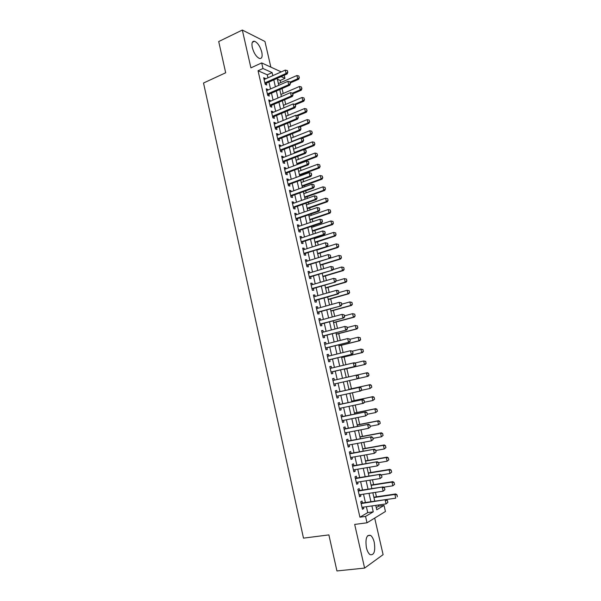 <?xml version="1.0" encoding="UTF-8"?>
<svg xmlns="http://www.w3.org/2000/svg" width="601" height="601" viewBox="0 0 601 601"><rect width="100%" height="100%" fill="white"/><g stroke="black" fill="none" stroke-linecap="round" stroke-linejoin="round"><path stroke-width="0.9" d="M374.258 542.35C373.394 538.827 372.139 536.49 370.479 535.348C366.565 534.642 365.205 538.751 366.4 547.676C367.264 551.2 368.518 553.536 370.163 554.685C374.13 555.354 375.497 551.245 374.258 542.35M261.788 52.137C260.158 46.427 257.754 42.799 254.584 41.251C252.225 40.921 251.458 43.032 252.3 47.577C253.945 53.309 256.334 56.937 259.482 58.477C261.878 58.815 262.652 56.704 261.788 52.137M376.256 507.582L378.615 506.2L384.031 505.433L385.436 511.496L367.016 522.795L365.558 516.417L373.266 511.834L371.906 505.922M270.848 67.124L264.943 41.484L242.323 30.05L218.711 41.544L225.683 72.774L203.521 83.021L303.49 538.135L328.882 534.898L336.936 570.95L364.604 568.088L383.107 554.64L374.693 518.085M284.228 75.245L284.957 78.37L281.088 76.635M280.682 82.622L280.179 80.474L284.957 78.37M378.615 506.2L378.337 505.005M376.444 496.809L375.415 492.362M373.627 484.639L372.5 479.763M370.825 472.506L369.6 467.21M368.03 460.419L366.708 454.694M365.243 448.376L363.823 442.231M362.471 436.371L360.953 429.805M359.706 424.404L358.091 417.432M356.949 412.481L355.236 405.097M354.199 400.597L352.396 392.806M351.457 388.749L349.564 380.553M348.715 376.887L346.822 368.706M345.898 364.694L344.11 356.971M343.088 352.547L341.406 345.274M340.286 340.436L338.709 333.615M337.499 328.371L336.027 322.001M334.719 316.344L333.352 310.416M331.947 304.361L330.678 298.877M329.19 292.424L328.018 287.376M326.433 280.524L325.366 275.912M323.691 268.662L322.729 264.485M320.964 256.845L320.093 253.096M318.237 245.065L317.471 241.745M316.592 237.943L316.434 237.267M315.525 233.331L314.856 230.431M313.97 226.615L313.737 225.585M312.82 221.634L312.25 219.155M311.363 215.316L311.048 213.956M310.124 209.974L309.65 207.916M308.756 204.062L308.366 202.357M307.442 198.36L307.058 196.715M306.164 192.838L305.691 190.802M304.76 186.783L304.482 185.551M303.573 181.652L303.032 179.286M302.093 175.244L301.905 174.425M300.996 170.504L300.372 167.807M299.433 163.742L299.343 163.329M298.427 159.393L297.728 156.365M295.872 148.319L295.091 144.961M293.318 137.276L292.469 133.602M290.771 126.278L289.847 122.273M288.24 115.309L287.24 110.99M285.708 104.379L284.641 99.743M283.191 93.486L282.042 88.527M362.471 502.999L362.027 501.054L360.728 501.767L362.448 509.295L363.748 508.551L363.425 507.131M359.616 490.521L359.173 488.59L357.865 489.259L359.578 496.764L360.885 496.058L360.555 494.6M356.769 478.088L356.333 476.172L355.011 476.803L356.724 484.271L358.038 483.617L357.693 482.122M353.929 465.7L353.493 463.799L352.171 464.385L353.876 471.83L355.199 471.214L354.845 469.682M351.104 453.357L350.668 451.464L349.339 452.012L351.037 459.427L352.366 458.856L352.006 457.286M348.287 441.051L347.859 439.173L346.514 439.677L348.212 447.076L349.542 446.543L349.173 444.928M345.477 428.791L345.049 426.928L343.704 427.394L345.395 434.763L346.732 434.275L346.356 432.615M342.683 416.576L342.254 414.728L340.902 415.148L342.585 422.488L343.93 422.045L343.547 420.354M339.888 404.398L339.467 402.565L338.108 402.948L339.783 410.265L341.143 409.859L340.744 408.124M337.108 392.265L336.695 390.447L335.328 390.785L336.996 398.08L338.355 397.712L337.957 395.946M334.344 380.17L333.931 378.367L332.556 378.668L334.216 385.932L335.591 385.609L335.17 383.806M331.572 368.082L331.174 366.332L329.791 366.595L331.451 373.83L332.826 373.552L332.413 371.734M328.815 356.04L328.424 354.335L327.042 354.56L328.687 361.772L330.069 361.532L329.656 359.714M326.065 344.042L325.689 342.382L324.292 342.562L325.937 349.752L327.327 349.549L326.914 347.739M323.323 332.075L322.955 330.475L321.558 330.61L323.195 337.777L324.593 337.612L324.179 335.801M320.596 320.16L320.243 318.598L318.83 318.703L320.468 325.847L321.873 325.719L321.452 323.901M317.876 308.283L317.531 306.773L316.118 306.833L317.749 313.947L319.154 313.865L318.74 312.047M315.164 296.443L314.826 294.978L313.406 295.001L315.037 302.1L316.449 302.048L316.036 300.23M312.46 284.641L312.137 283.229L310.709 283.214L312.332 290.283L313.752 290.275L313.339 288.457M309.77 272.884L309.455 271.517L308.028 271.464L309.635 278.511L311.063 278.541L310.649 276.723M307.088 261.172L306.78 259.85L305.346 259.76L306.953 266.776L308.388 266.844L307.967 265.026M304.414 249.49L304.121 248.221L302.671 248.093L304.279 255.087L305.714 255.192L305.3 253.374M301.747 237.853L301.462 236.629L300.012 236.463L301.612 243.435L303.054 243.578L302.641 241.76M299.088 226.254L298.817 225.075L297.36 224.872L298.952 231.821L300.402 232.001L299.989 230.183M296.443 214.7L296.18 213.558L294.715 213.325L296.301 220.244L297.758 220.462L297.345 218.644M293.799 203.176L293.551 202.086L292.086 201.808L293.664 208.712L295.129 208.968L294.708 207.142M291.169 191.696L290.929 190.645L289.457 190.337L291.034 197.218L292.507 197.504L292.086 195.686M288.555 180.255L288.322 179.248L286.842 178.903L288.412 185.762L289.885 186.085L289.472 184.259M285.941 168.851L285.723 167.889L284.235 167.506L285.798 174.343L287.278 174.703L286.865 172.878M283.334 157.485L283.124 156.568L281.636 156.155L283.191 162.961L284.679 163.359L284.265 161.534M280.742 146.156L280.539 145.284L279.044 144.833L280.599 151.617L282.094 152.053L281.674 150.227M278.158 134.864L277.97 134.038L276.46 133.55L278.015 140.318L279.51 140.784L279.089 138.959M275.581 123.611L275.401 122.829L273.891 122.303L275.431 129.05L276.941 129.553L276.52 127.728M273.012 112.402L272.839 111.658L271.329 111.102L272.862 117.819L274.372 118.352L273.958 116.534M270.45 101.223L270.292 100.525L268.767 99.931L270.3 106.625L271.817 107.196L271.404 105.37M267.896 90.082L267.745 89.421L266.22 88.798L267.753 95.476L269.271 96.077L268.857 94.252M280.179 80.474L277.384 79.242M267.956 77.822L267.265 74.794L258.047 70.745L359.931 517.183L367.729 512.6L366.377 506.711M365.423 502.571L363.5 494.157M362.561 490.07L360.63 481.649M359.699 477.615L357.768 469.186M356.851 465.204L354.921 456.768M354.012 452.831L352.081 444.394M351.187 440.51L349.249 432.059M348.37 428.228L346.424 419.768M345.56 415.99L343.614 407.523M342.758 403.789L340.82 395.323M339.971 391.634L338.025 383.16M337.191 379.516L335.253 371.072M334.411 367.414L332.488 359.03M331.647 355.349L329.739 347.032M328.882 343.329L326.989 335.073M326.133 331.346L324.255 323.158M323.398 319.401L321.527 311.28M320.664 307.502L318.815 299.441M317.944 295.647L316.111 287.646M315.232 283.83L313.414 275.889M312.528 272.05L310.725 264.177M309.838 260.316L308.043 252.503M307.149 248.619L305.376 240.866M304.474 236.959L302.709 229.266M301.807 225.337L300.057 217.712M299.155 213.761L297.42 206.196M296.503 202.221L294.783 194.716M293.866 190.72L292.161 183.275M291.237 179.263L289.539 171.871M288.615 167.837L286.932 160.512M286.001 156.455L284.333 149.183M283.402 145.104L281.741 137.892M280.802 133.798L279.165 126.646M278.218 122.529L276.588 115.43M275.641 111.298L274.026 104.258M273.072 100.097L271.472 93.117M270.51 88.94L268.925 82.014M265.357 78.979L265.214 78.363L263.681 77.702L265.206 84.358L266.731 84.996L266.318 83.171M367.016 522.795L354.68 524.425L364.604 568.088M359.931 517.183L365.558 516.417M258.047 70.745L262.968 68.514L261.683 62.925L281.253 71.895M242.323 30.05L250.917 67.853L261.683 62.925M375.745 505.373L376.759 509.753L384.031 505.433M277.181 78.363L278.789 85.327M279.758 89.519L281.373 96.536M282.342 100.72L283.972 107.789M284.934 111.951L286.579 119.081M287.533 123.22L289.194 130.409M290.148 134.526L291.816 141.776M292.762 145.878L294.452 153.187L314.195 145.54L313.204 145.217L312.415 141.866L293.536 149.228M295.392 157.259L297.089 164.629M298.028 168.686L299.741 176.108M300.673 180.15L302.401 187.632M303.332 191.651L305.075 199.194M305.992 203.191L307.75 210.793M308.666 214.767L310.439 222.438M311.348 226.389L313.136 234.112M314.038 238.041L315.841 245.832M316.742 249.746L318.553 257.596M319.447 261.48L321.28 269.398M322.166 273.26L324.007 281.238M324.893 285.077L326.756 293.123M327.635 296.939L329.506 305.045M330.385 308.839L332.27 317.005M333.134 320.784L335.035 329.017M335.906 332.766L337.822 341.06M338.679 344.786L340.609 353.155M341.466 356.851L343.411 365.28M344.26 368.961L346.221 377.458M347.062 381.117L349.031 389.643M349.887 393.347L351.855 401.866M352.719 405.622L354.688 414.134M355.567 417.935L357.527 426.44M358.414 430.293L360.382 438.79M361.284 442.697L363.237 451.186M364.153 455.145L366.114 463.626M367.038 467.638L368.991 476.112M369.931 480.169L371.884 488.636M372.83 492.752L374.784 501.204L395.751 498.161L394.88 494.45L373.942 497.538M272.824 75.651L272.125 72.623L262.968 68.514M370.945 501.767L369.006 493.331M368.06 489.222L366.114 480.777M365.183 476.728L363.237 468.269M362.313 464.272L360.367 455.813M359.458 451.862L357.505 443.395M356.611 439.496L354.658 431.022M353.771 427.176L351.818 418.687M350.946 414.893L348.986 406.404M348.122 402.655L346.168 394.158M345.32 390.462L343.359 381.958M342.517 378.307L340.564 369.825M339.723 366.159L337.785 357.745M336.936 354.049L335.012 345.71M334.156 341.992L332.248 333.713M331.384 329.972L329.498 321.753M328.627 317.989L326.749 309.838M325.877 306.052L324.014 297.968M323.143 294.152L321.295 286.129M320.408 282.297L318.575 274.341M317.689 270.488L315.871 262.584M314.977 258.708L313.174 250.872M312.28 246.973L310.484 239.198M309.583 235.284L307.81 227.569M306.901 223.625L305.135 215.977M304.226 212.01L302.476 204.423M301.559 200.434L299.824 192.906M298.9 188.902L297.179 181.427M296.255 177.4L294.55 169.993M293.619 165.944L291.921 158.596M290.989 154.525L289.306 147.23M288.367 143.143L286.7 135.909M285.753 131.799L284.1 124.625M283.154 120.493L281.508 113.379M280.554 109.224L278.932 102.17M277.97 98.001L276.355 90.999M275.393 86.807L273.793 79.858M267.265 74.794L272.125 72.623M367.729 512.6L373.266 511.834M263.959 78.919L265.214 78.363M266.491 89.977L267.745 89.421M269.03 101.066L270.292 100.525M271.577 112.192L272.839 111.658M274.131 123.355L275.401 122.829M276.693 134.549L277.97 134.038M279.262 145.788L280.539 145.284M281.846 157.064L283.124 156.568M284.431 168.378L285.723 167.889M287.03 179.729L288.322 179.248M289.637 191.118L290.929 190.645M292.251 202.545L293.551 202.086M294.873 214.009L296.18 213.558M297.51 225.518L298.817 225.075M300.147 237.057L301.462 236.629M302.799 248.641L304.121 248.221M305.458 260.263L306.78 259.85M308.125 271.922L309.455 271.517M310.807 283.619L312.137 283.229M313.489 295.361L314.826 294.978M316.186 307.141L317.531 306.773M318.891 318.966L320.243 318.598M321.61 330.828L322.955 330.475M324.33 342.728L325.689 342.382M327.064 354.673L328.424 354.335M329.806 366.655L331.174 366.332M332.556 378.683L333.931 378.367M334.216 385.917L335.591 385.609M336.981 398.012L338.355 397.712M339.76 410.145L341.143 409.859M342.547 422.323L343.93 422.045M345.342 434.538L346.732 434.275M348.144 446.798L349.542 446.543M350.961 459.104L352.366 458.856M353.786 471.447L355.199 471.214M356.626 483.843L358.038 483.617M359.466 496.276L360.885 496.058M362.32 508.754L363.748 508.551M265.079 83.772L287.143 73.961L286.076 73.465L264.861 82.863M287.24 70.565L287.811 72.33L287.421 70.648L285.295 70.099L264.102 79.535M287.631 72.248L286.076 73.465L285.295 70.099M287.143 73.961L287.811 72.33M290.275 82.923L298.682 79.264L297.668 78.799L296.902 75.516L278.391 83.622M299.351 77.687L298.802 75.966L299.351 77.687L298.682 79.264M290.08 82.104L297.668 78.799L299.185 77.612M296.902 75.516L298.802 75.966M267.61 94.853L289.75 85.184L288.69 84.718L267.407 93.966M289.855 81.811L290.426 83.577L290.035 81.886L287.902 81.338L266.641 90.631M290.245 83.501L288.69 84.718L287.902 81.338M289.75 85.184L290.426 83.577M270.149 105.964L292.371 96.453L291.312 96.01L269.954 105.107M292.477 93.087L293.048 94.86L292.657 93.163L290.523 92.614L269.188 101.764M292.875 94.785L291.312 96.01L290.523 92.614M292.371 96.453L293.048 94.86M272.704 117.112L295.001 107.752L293.942 107.339L272.516 116.286M295.114 104.409L295.684 106.174L295.286 104.476L293.153 103.935L271.742 112.928M295.504 106.107L293.942 107.339L293.153 103.935M295.001 107.752L295.684 106.174M275.266 128.298L297.63 119.088L296.586 118.705L275.078 127.51M297.75 115.76L298.321 117.533L297.931 115.828L295.79 115.287L274.311 124.137M298.149 117.465L296.586 118.705L295.79 115.287M297.63 119.088L298.321 117.533M292.807 93.824L301.244 90.225L300.237 89.782L299.463 86.484L280.9 94.47M301.92 88.663L301.371 86.942L301.92 88.663L301.244 90.225M292.492 93.095L300.237 89.782L301.755 88.587M299.463 86.484L301.371 86.942M295.354 104.762L303.821 101.216L302.814 100.795L302.04 97.482L283.409 105.348M304.497 99.668L303.948 97.94L304.497 99.668L303.821 101.216M294.535 104.266L302.814 100.795L304.331 99.601M302.04 97.482L303.948 97.94M297.795 115.775L306.397 112.237L305.398 111.846L304.617 108.526L285.926 116.263M307.088 110.712L306.533 108.984L307.088 110.712L306.397 112.237M296.571 115.475L305.398 111.846L306.916 110.644M304.617 108.526L306.533 108.984M299.794 127.006L308.989 123.303L307.99 122.935L307.209 119.607L288.457 127.217M309.68 121.793L309.124 120.065L309.68 121.793L308.989 123.303M298.599 126.721L307.99 122.935L309.515 121.733M307.209 119.607L309.124 120.065M277.835 139.522L300.282 130.47L299.23 130.109L277.654 138.763M300.402 127.157L300.973 128.93L300.575 127.217L298.434 126.683L276.881 135.383M300.8 128.869L299.23 130.109L298.434 126.683M300.282 130.47L300.973 128.93M301.777 138.275L311.588 134.406L310.589 134.061L309.808 130.718L290.989 138.2M312.287 132.911L311.731 131.183L312.287 132.911L311.588 134.406M291.755 141.505L310.589 134.061L312.122 132.851M309.808 130.718L311.731 131.183M280.412 150.783L302.934 141.889L301.89 141.551L280.239 150.055M303.062 138.591L303.633 140.364L303.235 138.643L301.093 138.11L279.465 146.659M303.46 140.303L301.89 141.551L301.093 138.11M302.934 141.889L303.633 140.364M314.894 144.06L314.338 142.332L314.894 144.06L314.195 145.54M294.302 152.541L313.204 145.217L314.729 144.007M312.415 141.866L314.338 142.332M282.996 162.082L305.593 153.345L304.557 153.03L282.831 161.384M305.729 150.062L306.307 151.835L305.901 150.115L303.76 149.581L282.057 157.98M306.134 151.783L304.557 153.03L303.76 149.581M305.593 153.345L306.307 151.835M296.999 164.216L316.81 156.718L315.818 156.418L315.037 153.052L296.09 160.287M317.516 155.253L316.96 153.518L317.516 155.253L316.81 156.718M296.856 163.607L315.818 156.418L317.351 155.201M315.037 153.052L316.96 153.518M285.588 173.419L308.268 164.839L307.239 164.554L285.437 172.75M308.411 161.571L308.982 163.352L308.583 161.624L306.435 161.091L284.656 169.339M308.809 163.299L307.239 164.554L306.435 161.091M308.268 164.839L308.982 163.352M299.553 175.297L319.431 167.927L318.447 167.656L317.659 164.283L298.652 171.383M320.145 166.477L319.589 164.749L320.145 166.477L319.431 167.927M299.418 174.718L318.447 167.656L319.98 166.432M317.659 164.283L319.589 164.749M288.187 184.785L310.95 176.371L309.921 176.116L288.044 184.154M311.093 173.126L311.671 174.899L311.265 173.163L309.117 172.645L287.263 180.728M311.498 174.861L309.921 176.116L309.117 172.645M310.95 176.371L311.671 174.899M302.123 186.408L322.061 179.173L321.084 178.925L320.295 175.545L301.221 182.516M322.782 177.746L322.226 176.01L322.782 177.746L322.061 179.173M301.995 185.859L321.084 178.925L322.624 177.701M320.295 175.545L322.226 176.01M290.801 196.204L313.639 187.948L312.618 187.715L290.666 195.603M313.79 184.71L314.195 186.453L313.962 184.755L311.806 184.229L313.962 184.755M289.877 192.162L311.806 184.229L312.618 187.715L314.195 186.453M313.639 187.948L314.368 186.49M304.692 197.556L324.705 190.457L323.729 190.239L322.94 186.843L303.798 193.68M324.871 187.309L322.94 186.843L325.036 187.347L325.426 189.045L325.036 187.347M304.572 197.038L323.729 190.239L325.269 189.007M325.426 189.045L324.705 190.457M293.423 207.653L316.344 199.562L315.322 199.352L293.288 207.09M316.494 196.339L317.073 198.127L316.667 196.377L314.511 195.858L316.667 196.377M292.499 203.634L314.511 195.858L315.322 199.352L316.9 198.09M316.344 199.562L317.073 198.127M307.276 208.742L327.357 201.786L326.388 201.59L325.592 198.18L306.382 204.888M327.522 198.653L325.592 198.18L327.688 198.683L328.086 200.388L327.688 198.683M307.164 208.254L326.388 201.59L327.928 200.351M328.086 200.388L327.357 201.786M296.053 219.14L319.048 211.214L318.034 211.034L295.925 218.606M319.214 208.014L319.619 209.764L319.379 208.044L317.223 207.525L319.379 208.044M295.136 215.15L317.223 207.525L318.034 211.034L319.619 209.764M319.048 211.214L319.785 209.794M309.868 219.966L330.009 213.145L329.048 212.972L328.251 209.554L308.982 216.127M330.189 210.027L328.251 209.554L330.347 210.057L330.588 211.732L330.347 210.057M309.763 219.508L329.048 212.972L330.588 211.732M330.753 211.762L330.009 213.145M298.689 230.671L321.768 222.903L320.761 222.753L298.577 230.168M321.933 219.718L322.346 221.484L322.106 219.748L319.942 219.237L322.106 219.748M297.78 226.697L319.942 219.237L320.761 222.753L322.346 221.484M321.768 222.903L322.512 221.506M301.341 242.241L324.495 234.638L323.488 234.518L301.229 241.767M324.668 231.468L325.246 233.256L324.833 231.49L322.669 230.979L324.833 231.49M300.432 238.289L322.669 230.979L323.488 234.518L325.081 233.233M324.495 234.638L325.246 233.256M303.993 253.847L327.229 246.41L303.896 253.412M327.41 243.262L327.988 245.05L327.575 243.277L325.411 242.774L327.575 243.277M303.092 249.911L325.411 242.774L326.23 246.32L327.823 245.035M327.229 246.41L327.988 245.05M306.66 265.492L329.979 258.227L306.563 265.094M330.159 255.094L330.745 256.882L330.325 255.102L328.161 254.599L330.325 255.102M305.759 261.585L328.161 254.599L328.987 258.16L330.573 256.867M329.979 258.227L330.745 256.882M309.335 277.174L332.736 270.082L309.245 276.813M332.924 266.964L333.337 268.745L333.089 266.972L330.918 266.468L333.089 266.972M308.441 273.29L330.918 266.468L331.744 270.044L333.337 268.745M332.736 270.082L333.502 268.752M312.017 288.901L335.501 281.982L311.934 288.57M335.696 278.879L336.109 280.667L335.861 278.879L333.683 278.383L335.861 278.879M311.13 285.039L333.683 278.383L334.517 281.967L336.109 280.667M335.501 281.982L336.275 280.667M338.896 292.627L338.476 290.831L338.896 292.627L337.296 293.934L338.273 293.912L314.706 300.673M313.827 296.826L336.462 290.336L337.296 293.934L314.639 300.372M338.476 290.831L336.462 290.336L337.439 290.328L338.641 290.831M338.273 293.912L339.054 292.627M317.411 312.475L341.06 305.894L317.351 312.212M341.263 302.829L341.849 304.624L341.428 302.821L339.249 302.333L341.428 302.821M316.532 308.651L339.249 302.333L340.083 305.939L341.684 304.632M341.06 305.894L341.849 304.624M320.123 324.322L343.855 317.914L320.07 324.089M344.065 314.864L344.486 316.674L344.23 314.856L342.044 314.368L344.23 314.856M319.251 320.521L342.044 314.368L342.886 317.989L344.486 316.674M343.855 317.914L344.651 316.667M322.842 336.207L346.657 329.979L322.797 336.012M346.875 326.944L347.295 328.762L347.04 326.929L344.846 326.448L347.04 326.929M321.978 332.436L344.846 326.448L345.695 330.077L347.295 328.762M346.657 329.979L347.461 328.747M325.569 348.137L349.474 342.082L325.532 347.979M349.699 339.069L350.278 340.872L349.857 339.047L347.663 338.566L349.857 339.047M324.713 344.381L347.663 338.566L348.512 342.209L350.12 340.887M349.474 342.082L350.278 340.872M328.311 360.104L352.299 354.229L328.281 359.984M352.524 351.232L352.952 353.065L352.682 351.209L350.488 350.729L352.682 351.209M327.455 356.378L350.488 350.729L351.345 354.387L352.952 353.065M352.299 354.229L353.11 353.035M331.061 372.109L355.131 366.415L331.038 372.027M355.364 363.44L355.792 365.273L355.522 363.41L353.328 362.936L354.282 362.756L355.522 363.41M330.204 368.405L353.328 362.936L354.177 366.61L355.792 365.273M355.131 366.415L355.95 365.243M358.797 377.496L358.219 375.693L358.797 377.496L357.978 378.645L333.803 384.114M332.969 380.486L357.122 374.971L358.369 375.655M358.647 377.533L357.032 378.87L356.175 375.189L358.219 375.693M361.659 389.794L361.073 387.983L361.659 389.794L360.825 390.92L336.575 396.247M335.741 392.603L359.969 387.239L361.231 387.945M335.726 392.513L359.969 387.239M361.501 389.831L359.886 391.176L359.03 387.48L361.073 387.983M364.529 402.129L364.101 400.274L364.529 402.129L363.695 403.241L339.362 408.417M338.528 404.758L362.831 399.545L364.101 400.274M338.498 404.631L362.831 399.545M364.379 402.174L362.756 403.519L361.892 399.815L363.943 400.319M367.414 414.51L366.978 412.654L367.414 414.51L365.633 415.915L342.157 420.632M341.315 416.959L365.701 411.888L366.978 412.654M341.278 416.801L365.701 411.888M367.256 414.562L365.633 415.915L364.769 412.188L366.828 412.699M370.299 426.935L369.87 425.072L370.299 426.935L368.526 428.348L344.959 432.885M344.118 429.204L368.586 424.283L369.87 425.072M344.072 429.009L368.586 424.283M370.148 426.995L368.526 428.348L367.654 424.614L369.713 425.125M373.206 439.406L372.77 437.536L373.206 439.406L371.426 440.833L347.776 445.183M346.935 441.495L371.478 436.717L372.77 437.536M346.875 441.254L371.478 436.717M373.048 439.466L371.426 440.833L370.554 437.085L372.612 437.596M376.113 451.922L375.678 450.044L376.113 451.922L374.333 453.357L350.601 457.526M349.752 453.823L374.378 449.202L375.678 450.044M349.692 453.545L374.378 449.202M375.963 451.99L374.333 453.357L373.461 449.593L375.527 450.104M379.036 464.483L378.6 462.59L379.036 464.483L377.255 465.925L353.433 469.914M352.584 466.196L377.285 461.726L378.6 462.59M352.517 465.88L377.285 461.726M378.885 464.55L377.255 465.925L376.376 462.146L378.45 462.665M381.966 477.081L381.53 475.188L381.966 477.081L380.185 478.539L356.28 482.348M355.424 478.614L380.208 474.294L381.53 475.188M355.349 478.261L380.208 474.294M381.815 477.164L380.185 478.539L379.306 474.752L381.38 475.263M384.91 489.732L384.467 487.832L384.91 489.732L383.13 491.197L359.135 494.818M358.279 491.07L383.145 486.908L384.467 487.832M358.188 490.679L383.145 486.908M384.76 489.815L383.13 491.197L382.244 487.396L384.317 487.914M387.863 502.428L387.42 500.52L387.863 502.428L386.075 503.901L361.997 507.334M361.141 503.578L386.082 499.566L387.42 500.52M361.043 503.142L386.082 499.566M387.713 502.511L386.075 503.901L385.188 500.085L387.269 500.603M312.467 231.22L332.684 224.541L331.722 224.398L330.918 220.965L311.581 227.411M332.864 221.438L330.918 220.965L333.022 221.469L333.262 223.159L333.022 221.469M312.37 230.799L331.722 224.398L333.262 223.159M333.427 223.181L332.684 224.541M315.074 242.519L335.358 235.983L334.404 235.862L333.6 232.422L314.195 238.725M335.546 232.895L333.6 232.422L335.704 232.918L335.944 234.615L335.704 232.918M314.984 242.128L334.404 235.862L335.944 234.615M336.109 234.638L335.358 235.983M317.689 253.855L338.04 247.454L337.093 247.364L336.282 243.908L316.817 250.084M338.235 244.382L336.282 243.908L338.393 244.404L338.641 246.109L338.393 244.404M317.606 253.494L337.093 247.364L338.641 246.109M338.799 246.125L338.04 247.454M320.31 265.221L340.737 258.971L339.79 258.903L338.979 255.44L329.987 258.22M340.932 255.913L338.979 255.44L341.09 255.928L341.338 257.649L341.09 255.928M320.235 264.898L339.79 258.903L341.338 257.649M341.496 257.656L340.737 258.971M322.947 276.633L343.441 270.525L342.502 270.48L341.684 267.002L333.007 269.616M343.644 267.483L341.684 267.002L343.802 267.49L344.05 269.225L343.802 267.49M322.88 276.34L342.502 270.48L344.05 269.225M344.208 269.233L343.441 270.525M325.592 288.082L346.153 282.117L345.214 282.102L344.403 278.609L336.049 281.058M346.364 279.089L344.403 278.609L346.514 279.097L346.769 280.84L346.514 279.097M325.532 287.819L345.214 282.102L346.769 280.84M346.927 280.84L346.153 282.117M328.244 299.568L348.873 293.746L347.941 293.761L347.123 290.26L339.039 292.559M349.091 290.741L347.123 290.26L349.241 290.741L349.497 292.492L349.241 290.741M328.191 299.336L347.941 293.761L349.497 292.492M349.654 292.492L348.873 293.746M330.903 311.093L351.608 305.413L350.676 305.458L349.857 301.942L341.744 304.189M351.825 302.423L349.857 301.942L351.983 302.423L352.239 304.181L351.983 302.423M330.858 310.897L350.676 305.458L352.239 304.181M352.389 304.174L351.608 305.413M333.57 322.654L354.35 317.125L353.426 317.193L352.599 313.669L344.463 315.856M354.567 314.15L352.599 313.669L354.725 314.143L355.138 315.908L354.725 314.143M333.532 322.489L353.426 317.193L354.981 315.916M355.138 315.908L354.35 317.125M336.244 334.254L357.099 328.875L356.175 328.972L355.349 325.434L347.183 327.56M357.325 325.922L355.349 325.434L357.482 325.907L357.738 327.688L357.482 325.907M336.214 334.126L356.175 328.972L357.738 327.688M357.895 327.673L357.099 328.875M338.934 345.891L359.856 340.662L358.94 340.79L358.113 337.236L349.917 339.31M360.089 337.724L358.113 337.236L360.239 337.709L360.51 339.497L360.239 337.709M338.911 345.8L358.94 340.79L360.51 339.497M360.66 339.482L359.856 340.662M341.631 357.572L362.621 352.494L361.712 352.644L360.885 349.083L352.524 351.127M362.861 349.572L360.885 349.083L363.019 349.549L363.282 351.352L363.019 349.549M341.616 357.512L361.712 352.644L363.282 351.352M363.432 351.33L362.621 352.494M366.069 363.244L365.648 361.464L366.069 363.244L364.499 364.544L344.328 369.262L365.4 364.364L364.499 364.544L363.665 360.968L354.845 363.057M365.648 361.464L363.665 360.968L365.799 361.434M366.219 363.214L365.4 364.364M369.006 375.144L368.443 373.386L369.006 375.144L368.188 376.271L367.294 376.481L366.452 372.898L357.189 375.009M368.443 373.386L366.452 372.898L367.354 372.695L368.593 373.356M358.031 378.577L367.294 376.481L368.864 375.182M371.816 387.119L371.245 385.354L371.816 387.119L370.096 388.464L369.254 384.865L348.963 389.335M371.245 385.354L369.254 384.865L370.148 384.632L348.956 389.305M361.216 390.395L370.096 388.464L371.666 387.157M371.395 385.316L370.148 384.632M374.626 399.132L374.055 397.366L374.626 399.132L372.905 400.484L372.057 396.87L351.698 401.19M374.055 397.366L372.057 396.87L372.951 396.615L351.683 401.13M364.431 402.257L372.905 400.484L374.476 399.169M374.205 397.321L372.951 396.615M377.451 411.182L376.88 409.416L377.451 411.182L375.723 412.549L374.881 408.92L354.447 413.09M376.88 409.416L374.881 408.92L375.76 408.635L354.425 412.992M367.346 414.232L375.723 412.549L377.3 411.227M377.022 409.371L375.76 408.635M380.283 423.277L379.712 421.511L380.283 423.277L378.555 424.652L377.706 421.016L357.204 425.035M379.712 421.511L377.706 421.016L378.585 420.7L357.174 424.899M370.148 426.274L378.555 424.652L380.132 423.329M379.855 421.459L378.585 420.7M383.122 435.409L382.552 433.644L383.122 435.409L381.395 436.792L380.546 433.148L359.969 437.017M382.552 433.644L380.546 433.148L381.417 432.803L359.931 436.844M372.958 438.362L381.395 436.792L382.98 435.47M382.694 433.591L381.417 432.803M385.977 447.587L385.399 445.822L385.977 447.587L384.249 448.985L383.393 445.326L362.741 449.037M385.399 445.822L383.393 445.326L384.257 444.95L362.696 448.834M375.783 450.487L384.249 448.985L385.827 447.655M385.549 445.762L384.257 444.95M388.839 459.81L388.261 458.045L388.839 459.81L387.104 461.215L386.248 457.541L365.528 461.102M388.261 458.045L386.248 457.541L387.112 457.136L365.476 460.862M378.607 462.65L387.104 461.215L388.697 459.878M388.404 457.977L387.112 457.136M391.709 472.07L391.131 470.305L391.709 472.07L389.981 473.483L389.117 469.802L368.323 473.205M391.131 470.305L389.117 469.802L389.974 469.366L368.255 472.927M381.124 474.918L389.981 473.483L391.567 472.146M391.274 470.23L389.974 469.366M394.587 484.376L394.016 482.611L394.587 484.376L392.859 485.803L391.995 482.1L371.125 485.353M394.016 482.611L391.995 482.1L392.844 481.641L371.057 485.037M383.596 487.223L392.859 485.803L394.451 484.459M394.158 482.528L392.844 481.641M396.908 494.954L397.344 496.809L397.043 494.871L394.88 494.45L395.728 493.954L373.86 497.192M397.043 494.871L395.728 493.954M370.479 535.348L367.669 535.701M254.584 41.251L252.322 42.325"/></g></svg>
